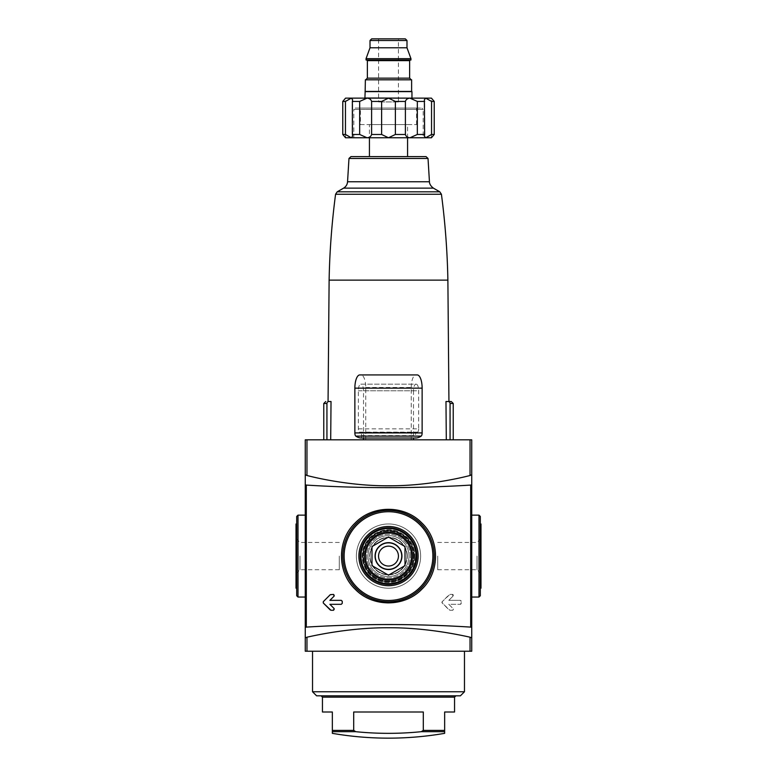 <?xml version="1.0" encoding="UTF-8"?>
<svg xmlns="http://www.w3.org/2000/svg" width="777" height="777" viewBox="0 0 777 777"><rect width="100%" height="100%" fill="white"/><g stroke="black" fill="none" stroke-linecap="round" stroke-linejoin="round"><path stroke-width="0.58" stroke-dasharray="3.88 2.91" d="M305.264 439.831L471.736 439.831M450.068 439.831L330.701 439.831L331.021 401.515L328.817 401.515A1.981 1.884 -90 0 0 326.932 403.496L326.932 439.831L453.234 439.831L450.068 439.831L450.068 403.496A1.981 1.884 90 0 0 448.183 401.515L451.252 401.515M326.932 439.831L330.701 439.831M447.882 280.128L329.118 280.128M446.299 439.831L445.979 401.515L448.941 401.515M365.734 387.48L411.266 387.48L411.266 439.831L365.734 439.831L365.734 387.48A12.549 4.701 90 0 0 361.033 374.922L417.181 374.922M409.965 137.772C407.517 137.558 405.992 136.451 405.4 134.47L395.386 134.47L388.5 137.772L367.035 137.772L409.965 137.772L417.327 134.47L424.65 134.47L424.368 136.16L425.689 137.772L431.546 134.47L434.226 134.47L434.226 101.437L431.439 98.135L431.439 137.772L388.5 137.772L381.614 134.47L371.6 134.47C371.008 136.451 369.483 137.558 367.035 137.772L359.673 134.47L352.35 134.47L352.632 136.16L351.311 137.772L345.454 134.47L342.774 134.47L345.561 137.772L345.561 98.135L351.311 98.135L352.632 99.747L352.35 134.47M367.035 137.772L345.561 137.772M359.673 134.47L359.673 101.437L352.35 101.437M371.6 134.47L371.6 101.437L381.614 101.437L388.5 98.135L351.311 98.135L345.454 101.437L342.774 101.437L342.774 134.47M381.614 134.47L381.614 101.437M345.454 134.47L345.454 101.437M431.546 134.47L431.546 101.437L434.226 101.437M424.65 134.47L424.65 101.437L417.327 101.437L417.327 134.47M405.4 134.47L405.4 101.437L395.386 101.437L395.386 134.47M359.673 101.437L367.035 98.135C369.483 98.358 371.008 99.456 371.6 101.437M431.439 98.135L425.689 98.135L431.546 101.437M424.65 101.437L424.368 99.747L425.689 98.135L409.965 98.135L417.327 101.437M405.4 101.437C405.992 99.456 407.517 98.358 409.965 98.135L388.5 98.135L395.386 101.437M355.099 523.028C370.114 509.353 387.189 505.905 406.332 512.713C429.788 521.513 442.307 550.854 432.09 573.912C423.067 597.338 393.735 609.489 370.707 599.494C352.136 590.967 342.356 576.505 341.375 556.089C341.569 543.278 346.144 532.255 355.099 523.028M306.303 627.107C360.81 623.698 415.608 623.698 470.697 627.107L470.697 485.081C416.19 488.49 361.392 488.49 306.303 485.081L306.303 627.107M461.169 603.331L460.178 604.321L448.805 604.321L453.059 608.576L452.35 610.266L449.873 610.266L442.239 603.039L442.239 601.631L449.873 594.405L452.35 594.405L453.059 596.095L448.805 600.349L460.178 600.349L461.169 601.34A0.991 0.991 0 0 0 460.178 600.349L448.805 600.349L453.059 596.095A0.991 0.991 0 0 0 452.35 594.405L449.873 594.405A0.991 0.991 0 0 0 449.174 594.696L442.239 601.631A0.991 0.991 0 0 0 442.239 603.039L449.174 609.974A0.991 0.991 0 0 0 449.873 610.266L452.35 610.266A0.991 0.991 0 0 0 453.059 608.576L448.805 604.321L460.178 604.321A0.991 0.991 0 0 0 461.169 603.331L461.169 601.34L461.169 603.331M332.352 733.342L332.352 731.691L355.769 731.691L353.7 730.399L332.352 730.399L332.352 711.994L322.445 711.994M332.352 731.691L332.352 730.399M423.3 730.399L444.648 730.399L444.648 731.691L421.231 731.691L423.3 730.399L423.3 711.994L353.7 711.994L423.3 711.994L353.7 711.994L353.7 730.399M471.076 497.299L471.076 487.393L471.076 503.904L471.076 500.602L471.736 500.602L471.736 489.704L471.736 503.904L471.736 497.299L471.736 500.602L471.076 500.602L471.076 497.299L471.736 497.299M471.736 487.393L471.736 489.704L471.736 487.393L471.076 487.393L471.736 487.393M471.736 556.089L471.736 597.047L471.736 556.089M471.736 637.859L471.736 474.718L470.036 475.505C456.371 479.04 423.29 486.023 388.461 485.79C353.632 486.013 320.59 479.03 306.964 475.505L305.264 474.718L305.264 637.859L306.964 637.198C320.6 634.149 353.681 627.525 388.461 627.748C423.251 627.515 456.352 634.129 470.036 637.198L471.736 637.859M305.264 498.951L305.264 487.393L305.264 501.592L305.264 498.951L305.924 498.951L305.264 498.951M305.264 556.089L305.264 597.047L305.264 556.089M305.264 651.223L471.736 651.223M312.529 651.223L464.471 651.223L312.529 651.223M296.678 516.462L296.678 588.199M480.322 523.989L480.322 516.462M480.982 523.989L480.982 588.199M480.982 556.089L480.982 573.708L480.982 556.089M296.018 523.989L296.018 588.199M296.018 556.089L296.018 573.708L296.018 556.089M477.02 556.089L477.02 569.745L477.02 556.089M437.713 556.089L437.713 569.745L437.713 556.089M339.287 556.089L339.287 569.745L339.287 556.089M299.98 556.089L299.98 569.745L299.98 556.089M362.733 556.089A25.767 25.767 0 0 0 401.379 578.409A25.767 25.767 0 0 0 401.379 533.78A25.767 25.767 0 0 0 362.733 556.089A25.767 25.767 0 0 0 401.379 578.409A25.767 25.767 0 0 0 401.379 533.78A25.767 25.767 0 0 0 362.733 556.089A25.767 25.767 0 0 0 401.379 578.409A25.767 25.767 0 0 0 401.379 533.78A25.767 25.767 0 0 0 362.733 556.089A25.767 25.767 0 0 0 401.379 578.409A25.767 25.767 0 0 0 401.379 533.78A25.767 25.767 0 0 0 362.733 556.089M360.207 556.089A28.293 28.293 0 0 0 402.651 580.594A28.293 28.293 0 0 0 402.651 531.594A28.293 28.293 0 0 0 360.207 556.089A28.293 28.293 0 0 0 402.651 580.594A28.293 28.293 0 0 0 402.651 531.594A28.293 28.293 0 0 0 360.207 556.089A28.293 28.293 0 0 0 402.651 580.594A28.293 28.293 0 0 0 402.651 531.594A28.293 28.293 0 0 0 360.207 556.089M355.769 731.691A325.485 325.485 0 0 0 421.231 731.691M444.648 731.691L444.648 733.342M454.555 697.134L322.445 697.134M444.648 730.399L444.648 711.994L454.555 711.994M321.124 695.813L455.876 695.813L321.124 695.813M460.411 695.813L316.589 695.813M464.471 691.753L312.529 691.753M471.076 489.704L471.736 489.704L471.076 489.704M471.076 503.904L471.736 503.904L471.076 503.904M305.924 490.588L305.924 503.904L305.924 489.704L305.264 489.704L305.924 489.704L305.924 487.393L305.264 487.393L305.924 487.393L305.924 490.588L305.264 490.588M334.363 609.654A0.991 0.991 0 0 0 334.149 608.576L329.895 604.321L341.268 604.321A0.991 0.991 0 0 0 342.259 603.331L342.259 601.34A0.991 0.991 0 0 0 341.268 600.349L329.895 600.349L334.149 596.095A0.991 0.991 0 0 0 334.363 595.017M334.353 594.988A0.991 0.991 0 0 0 333.45 594.405L330.963 594.405A0.991 0.991 0 0 0 330.264 594.696M323.329 601.631A0.991 0.991 0 0 0 323.329 603.039M330.264 609.974A0.991 0.991 0 0 0 330.963 610.266L333.45 610.266A0.991 0.991 0 0 0 334.353 609.683M369.425 156.604L350.961 156.604M369.425 124.563L407.575 124.563L369.425 124.563L369.425 137.772M360.421 124.563L416.579 124.563L360.421 124.563L360.421 108.052L416.579 108.052L360.421 108.052M355.138 108.052L421.862 108.052L355.138 108.052L353.817 109.372L423.183 109.372L353.817 109.372L353.817 137.772L423.183 137.772L423.183 109.372L421.862 108.052M367.035 98.135L409.965 98.135L367.035 98.135M411.625 79.808L365.375 79.808M365.705 79.808L411.295 79.808L365.705 79.808M366.705 59.984L410.295 59.984L366.705 59.984M410.955 59.984L366.045 59.984M410.955 58.663L366.045 58.663M406.993 47.776L370.007 47.776M398.407 101.933L378.593 101.933L398.407 101.933L398.407 38.85L371.659 38.85M398.407 38.85L378.593 38.85L378.593 101.933M411.266 387.48A12.549 4.701 90 0 1 415.967 374.922M361.033 374.922L359.819 374.922M361.528 438.014L361.528 435.606A3.302 1.233 90 0 0 360.353 432.313L416.647 432.313A3.302 1.233 90 0 0 415.472 435.606L415.472 438.014M358.333 428.836L418.667 428.836L418.667 390.782A6.604 2.477 90 0 0 416.19 384.178L360.81 384.178A6.604 2.477 90 0 0 358.333 390.782L358.333 428.836A3.302 1.233 90 0 0 359.45 432.129A57.139 21.406 90 0 0 360.353 432.313M418.667 428.836A3.302 1.233 90 0 1 417.55 432.129A57.139 21.406 90 0 1 416.647 432.313M360.81 384.178L416.19 384.178M363.51 438.014L363.51 390.782A6.604 2.477 90 0 0 361.033 384.178M363.51 390.782L413.49 390.782A6.604 2.477 90 0 1 415.967 384.178M413.49 390.782L413.49 438.014M416.249 556.089A27.749 27.749 0 0 0 374.631 532.07A27.749 27.749 0 0 0 374.631 580.118A27.749 27.749 0 0 0 416.249 556.089A27.749 27.749 0 0 0 374.631 532.07A27.749 27.749 0 0 0 374.631 580.118A27.749 27.749 0 0 0 416.249 556.089A27.749 27.749 0 0 1 374.631 580.118A27.749 27.749 0 0 1 374.631 532.07A27.749 27.749 0 0 1 416.249 556.089M411.625 556.089A23.125 23.125 0 0 0 376.942 536.072A23.125 23.125 0 0 0 376.942 576.116A23.125 23.125 0 0 0 411.625 556.089A23.125 23.125 0 0 0 376.942 536.072A23.125 23.125 0 0 0 376.942 576.116A23.125 23.125 0 0 0 411.625 556.089A23.125 23.125 0 0 1 376.942 576.116A23.125 23.125 0 0 1 376.942 536.072A23.125 23.125 0 0 1 411.625 556.089A23.125 23.125 0 0 0 376.942 536.072A23.125 23.125 0 0 0 376.942 576.116A23.125 23.125 0 0 0 411.625 556.089A23.125 23.125 0 0 1 376.942 576.116A23.125 23.125 0 0 1 376.942 536.072A23.125 23.125 0 0 1 411.625 556.089M416.793 556.089A28.293 28.293 0 0 0 374.349 531.594A28.293 28.293 0 0 0 374.349 580.594A28.293 28.293 0 0 0 416.793 556.089A28.293 28.293 0 0 0 374.349 531.594A28.293 28.293 0 0 0 374.349 580.594A28.293 28.293 0 0 0 416.793 556.089A28.293 28.293 0 0 1 374.349 580.594A28.293 28.293 0 0 1 374.349 531.594A28.293 28.293 0 0 1 416.793 556.089A28.293 28.293 0 0 1 374.349 580.594A28.293 28.293 0 0 1 374.349 531.594A28.293 28.293 0 0 1 416.793 556.089M420.629 556.089A32.129 32.129 0 0 0 372.436 528.263A32.129 32.129 0 0 0 372.436 583.916A32.129 32.129 0 0 0 420.629 556.089A32.129 32.129 0 0 0 372.436 528.263A32.129 32.129 0 0 0 372.436 583.916A32.129 32.129 0 0 0 420.629 556.089A32.129 32.129 0 0 1 372.436 583.916A32.129 32.129 0 0 1 372.436 528.263A32.129 32.129 0 0 1 420.629 556.089A32.129 32.129 0 0 1 372.436 583.916A32.129 32.129 0 0 1 372.436 528.263A32.129 32.129 0 0 1 420.629 556.089M415.753 556.089A27.253 27.253 0 0 0 374.873 532.498A27.253 27.253 0 0 0 374.873 579.691A27.253 27.253 0 0 0 415.753 556.089A27.253 27.253 0 0 0 374.873 532.498A27.253 27.253 0 0 0 374.873 579.691A27.253 27.253 0 0 0 415.753 556.089A27.253 27.253 0 0 1 374.873 579.691A27.253 27.253 0 0 1 374.873 532.498A27.253 27.253 0 0 1 415.753 556.089A27.253 27.253 0 0 1 374.873 579.691A27.253 27.253 0 0 1 374.873 532.498A27.253 27.253 0 0 1 415.753 556.089A27.253 27.253 0 0 0 374.873 532.498A27.253 27.253 0 0 0 374.873 579.691A27.253 27.253 0 0 0 415.753 556.089A27.253 27.253 0 0 1 374.873 579.691A27.253 27.253 0 0 1 374.873 532.498A27.253 27.253 0 0 1 415.753 556.089M412.946 556.089A24.446 24.446 0 0 0 376.282 534.926A24.446 24.446 0 0 0 376.282 577.262A24.446 24.446 0 0 0 412.946 556.089A24.446 24.446 0 0 0 376.282 534.926A24.446 24.446 0 0 0 376.282 577.262A24.446 24.446 0 0 0 412.946 556.089A24.446 24.446 0 0 1 376.282 577.262A24.446 24.446 0 0 1 376.282 534.926A24.446 24.446 0 0 1 412.946 556.089A24.446 24.446 0 0 1 376.282 577.262A24.446 24.446 0 0 1 376.282 534.926A24.446 24.446 0 0 1 412.946 556.089A24.446 24.446 0 0 0 376.282 534.926A24.446 24.446 0 0 0 376.282 577.262A24.446 24.446 0 0 0 412.946 556.089A24.446 24.446 0 0 1 376.282 577.262A24.446 24.446 0 0 1 376.282 534.926A24.446 24.446 0 0 1 412.946 556.089M408.974 556.089A20.474 20.474 0 0 0 378.263 538.364A20.474 20.474 0 0 0 378.263 573.824A20.474 20.474 0 0 0 408.974 556.089A20.474 20.474 0 0 0 378.263 538.364A20.474 20.474 0 0 0 378.263 573.824A20.474 20.474 0 0 0 408.974 556.089A20.474 20.474 0 0 0 378.263 538.364A20.474 20.474 0 0 0 378.263 573.824A20.474 20.474 0 0 0 408.974 556.089A20.474 20.474 0 0 0 378.263 538.364A20.474 20.474 0 0 0 378.263 573.824A20.474 20.474 0 0 0 408.974 556.089A20.474 20.474 0 0 1 378.263 573.824A20.474 20.474 0 0 1 378.263 538.364A20.474 20.474 0 0 1 408.974 556.089A20.474 20.474 0 0 1 378.263 573.824A20.474 20.474 0 0 1 378.263 538.364A20.474 20.474 0 0 1 408.974 556.089A20.474 20.474 0 0 1 378.263 573.824A20.474 20.474 0 0 1 378.263 538.364A20.474 20.474 0 0 1 408.974 556.089A20.474 20.474 0 0 1 378.263 573.824A20.474 20.474 0 0 1 378.263 538.364A20.474 20.474 0 0 1 408.974 556.089A20.474 20.474 0 0 0 378.263 538.364A20.474 20.474 0 0 0 378.263 573.824A20.474 20.474 0 0 0 408.974 556.089A20.474 20.474 0 0 1 378.263 573.824A20.474 20.474 0 0 1 378.263 538.364A20.474 20.474 0 0 1 408.974 556.089M412.286 556.089A23.786 23.786 0 0 0 376.612 535.499A23.786 23.786 0 0 0 376.612 576.689A23.786 23.786 0 0 0 412.286 556.089A23.786 23.786 0 0 0 376.612 535.499A23.786 23.786 0 0 0 376.612 576.689A23.786 23.786 0 0 0 412.286 556.089A23.786 23.786 0 0 1 376.612 576.689A23.786 23.786 0 0 1 376.612 535.499A23.786 23.786 0 0 1 412.286 556.089A23.786 23.786 0 0 1 376.612 576.689A23.786 23.786 0 0 1 376.612 535.499A23.786 23.786 0 0 1 412.286 556.089A23.786 23.786 0 0 0 376.612 535.499A23.786 23.786 0 0 0 376.612 576.689A23.786 23.786 0 0 0 412.286 556.089A23.786 23.786 0 0 0 376.612 535.499A23.786 23.786 0 0 0 376.612 576.689A23.786 23.786 0 0 0 412.286 556.089A23.786 23.786 0 0 1 376.612 576.689A23.786 23.786 0 0 1 376.612 535.499A23.786 23.786 0 0 1 412.286 556.089A23.786 23.786 0 0 1 376.612 576.689A23.786 23.786 0 0 1 376.612 535.499A23.786 23.786 0 0 1 412.286 556.089M388.5 537.024L405.011 546.561L405.011 565.627L388.5 575.165L371.989 565.627L371.989 546.561L388.5 537.024L405.011 546.561L405.011 565.627L388.5 575.165L371.989 565.627L371.989 546.561L388.5 537.024L371.989 546.561L371.989 565.627L388.5 575.165L405.011 565.627L405.011 546.561L388.5 537.024M375.058 556.089A13.442 13.442 0 0 1 395.221 544.454A13.442 13.442 0 0 1 395.221 567.734A13.442 13.442 0 0 1 375.058 556.089M306.964 651.223L306.964 637.198M470.036 651.223L470.036 637.198M306.964 439.831L306.964 475.505M470.036 439.831L470.036 475.505M297.999 515.141L297.999 597.047M479.001 515.141L479.001 597.047M344.133 556.089A44.367 44.367 0 0 0 410.683 594.522A44.367 44.367 0 0 0 410.683 517.667A44.367 44.367 0 0 0 344.133 556.089M358.887 556.089A29.613 29.613 0 0 0 403.312 581.74A29.613 29.613 0 0 0 403.312 530.448A29.613 29.613 0 0 0 358.887 556.089M342.812 556.089A45.688 45.688 0 0 0 411.344 595.658A45.688 45.688 0 0 0 411.344 516.53A45.688 45.688 0 0 0 342.812 556.089M305.924 495.367L305.264 495.367M305.924 497.037L305.264 497.037M441.423 194.25L335.577 194.25M439.801 191.822L337.199 191.822M433.391 188.131L343.609 188.131M429.448 181.75L347.552 181.75M428.02 158.459L348.98 158.459M411.956 98.009L365.044 98.009M411.956 91.628L365.044 91.628M411.625 91.433L365.375 91.433M409.634 78.156L367.366 78.156M409.634 60.645L367.366 60.645M406.993 40.501L370.007 40.501M361.528 435.606L415.472 435.606M359.45 432.129L417.55 432.129M358.333 390.782L418.667 390.782M450.068 403.496L453.234 403.496M326.932 403.496L323.766 403.496M414.102 556.089A25.602 25.602 0 0 0 375.699 533.925A25.602 25.602 0 0 0 375.699 578.263A25.602 25.602 0 0 0 414.102 556.089A25.602 25.602 0 0 1 375.699 578.263A25.602 25.602 0 0 1 375.699 533.925A25.602 25.602 0 0 1 414.102 556.089M413.607 556.089A25.107 25.107 0 0 0 375.951 534.353A25.107 25.107 0 0 0 375.951 577.835A25.107 25.107 0 0 0 413.607 556.089A25.107 25.107 0 0 1 375.951 577.835A25.107 25.107 0 0 1 375.951 534.353A25.107 25.107 0 0 1 413.607 556.089M410.295 556.089A21.795 21.795 0 0 0 377.603 537.218A21.795 21.795 0 0 0 377.603 574.97A21.795 21.795 0 0 0 410.295 556.089A21.795 21.795 0 0 0 377.603 537.218A21.795 21.795 0 0 0 377.603 574.97A21.795 21.795 0 0 0 410.295 556.089A21.795 21.795 0 0 1 377.603 574.97A21.795 21.795 0 0 1 377.603 537.218A21.795 21.795 0 0 1 410.295 556.089A21.795 21.795 0 0 1 377.603 574.97A21.795 21.795 0 0 1 377.603 537.218A21.795 21.795 0 0 1 410.295 556.089M411.956 556.089A23.456 23.456 0 0 0 376.777 535.78A23.456 23.456 0 0 0 376.777 576.408A23.456 23.456 0 0 0 411.956 556.089A23.456 23.456 0 0 1 376.777 576.408A23.456 23.456 0 0 1 376.777 535.78A23.456 23.456 0 0 1 411.956 556.089M407.284 556.089A18.784 18.784 0 0 0 379.108 539.821A18.784 18.784 0 0 0 379.108 572.367A18.784 18.784 0 0 0 407.284 556.089A18.784 18.784 0 0 1 379.108 572.367A18.784 18.784 0 0 1 379.108 539.821A18.784 18.784 0 0 1 407.284 556.089M406.954 556.089A18.454 18.454 0 0 0 379.273 540.112A18.454 18.454 0 0 0 379.273 572.076A18.454 18.454 0 0 0 406.954 556.089A18.454 18.454 0 0 1 379.273 572.076A18.454 18.454 0 0 1 379.273 540.112A18.454 18.454 0 0 1 406.954 556.089M398.436 556.089A9.936 9.936 0 0 0 383.527 547.484A9.936 9.936 0 0 0 383.527 564.704A9.936 9.936 0 0 0 398.436 556.089M401.738 556.089A13.238 13.238 0 0 0 388.5 542.851A13.238 13.238 0 0 0 375.262 556.089A13.238 13.238 0 0 0 388.5 569.337A13.238 13.238 0 0 0 401.738 556.089M437.713 569.745L477.02 569.745L480.982 573.708M437.713 542.443L477.02 542.443L480.982 538.48M339.287 542.443L299.98 542.443L296.018 538.48M339.287 569.745L299.98 569.745L296.018 573.708M305.924 503.904L305.264 503.904M305.924 501.592L305.264 501.592M407.575 137.772L407.575 124.563M416.579 124.563L416.579 108.052M424.359 136.16L424.359 99.747L424.359 136.16M352.641 136.16L352.641 99.747L352.641 136.16M414.928 556.089C415.54 569.832 402.515 583.644 386.839 582.468C380.536 582.002 375.058 579.632 370.415 575.359C359.702 563.004 359.411 550.456 369.522 537.703C381.944 527.194 394.502 527.097 407.187 537.412C412.237 542.618 414.821 548.844 414.928 556.089C414.86 549.776 412.84 544.162 408.857 539.248C398.047 528.341 386.082 526.835 372.97 534.722C361.422 544.755 359.159 556.594 366.19 570.25C370.726 577.097 377.059 581.118 385.188 582.313C402.369 584.459 415.812 569.444 414.928 556.089"/><path stroke-width="1.17" d="M471.736 439.831L471.736 474.718L471.736 439.831L305.264 439.831L305.264 484.731L306.303 485.081C360.81 488.49 415.608 488.49 470.697 485.081L471.736 484.731L470.697 485.081L470.697 627.107C416.19 623.698 361.392 623.698 306.303 627.107L305.264 627.457L305.264 651.223L305.264 637.859L306.964 637.198C320.648 634.129 353.749 627.515 388.539 627.748C423.319 627.525 456.4 634.149 470.036 637.198L471.736 637.859L471.736 474.718L470.036 475.505C456.41 479.03 423.368 486.013 388.539 485.79C353.71 486.023 320.629 479.04 306.964 475.505L305.264 474.718L305.264 439.831M348.98 158.459L428.02 158.459L426.039 156.604L350.961 156.604L348.98 158.459L347.552 181.75C347.309 184.537 345.988 186.665 343.609 188.131L337.199 191.822L335.577 194.25C331.818 222.756 329.662 251.389 329.118 280.128L328.059 401.515L328.817 401.515A1.981 1.884 90 0 0 326.932 403.496L326.932 439.831M328.059 401.515L331.021 401.515L330.701 439.831M446.299 439.831L445.979 401.515L448.941 401.515L447.882 280.128C447.338 251.389 445.182 222.756 441.423 194.25L439.801 191.822L337.199 191.822M329.118 280.128L447.882 280.128M353.817 137.772L367.035 137.772L345.561 137.772L342.774 134.47L345.454 134.47L351.311 137.772L352.632 136.16L352.35 134.47L359.673 134.47L367.035 137.772C369.483 137.558 371.008 136.451 371.6 134.47L381.614 134.47L388.5 137.772L395.386 134.47L405.4 134.47C405.992 136.451 407.517 137.558 409.965 137.772L417.327 134.47L424.65 134.47L424.368 136.16L425.689 137.772L431.546 134.47L434.226 134.47L431.439 137.772L434.226 134.47L434.226 101.437L431.546 101.437L425.689 98.135L424.368 99.747L424.65 134.47M367.035 137.772L431.439 137.772M342.774 134.47L342.774 101.437L345.454 101.437L345.454 134.47M352.35 134.47L352.35 101.437L359.673 101.437L359.673 134.47M371.6 134.47L371.6 101.437L381.614 101.437L381.614 134.47M395.386 134.47L395.386 101.437L405.4 101.437L405.4 134.47M417.327 134.47L417.327 101.437L424.65 101.437M431.546 134.47L431.546 101.437M345.561 98.135L342.774 101.437L345.561 98.135L351.311 98.135L345.454 101.437M352.35 101.437L352.632 99.747L351.311 98.135L367.035 98.135L359.673 101.437M371.6 101.437C371.008 99.456 369.483 98.358 367.035 98.135L388.5 98.135L381.614 101.437M395.386 101.437L388.5 98.135L409.965 98.135C407.517 98.358 405.992 99.456 405.4 101.437M417.327 101.437L409.965 98.135L431.439 98.135L434.226 101.437M421.231 731.691A325.485 325.485 0 0 1 355.769 731.691L353.7 730.399L332.352 730.399L332.352 733.342C350.932 736.547 369.648 738.15 388.5 738.15A330.293 330.293 0 0 0 444.648 733.342L444.648 731.691L421.231 731.691L423.3 730.399L444.648 730.399L444.648 711.994L454.555 711.994L454.555 697.134L455.876 695.813M444.648 731.691L444.648 730.399M330.264 609.974L323.329 603.039L330.963 610.266L333.45 610.266L334.149 608.576L329.895 604.321L341.268 604.321L342.259 603.331L342.259 601.34L341.268 600.349L329.895 600.349L334.149 596.095L333.45 594.405L330.264 594.696L323.329 601.631L330.264 594.696M323.329 603.039L323.329 601.631M355.099 523.028C336.839 540.306 336.985 572.26 355.332 589.384C372.717 607.429 404.623 607.323 421.882 589.17C440.112 571.94 440.064 539.986 421.678 522.814C404.234 504.768 372.494 504.817 355.099 523.028M471.736 651.223L471.736 637.859L471.736 651.223L305.264 651.223M305.264 627.457L305.264 484.731L306.303 485.081L306.303 627.107L305.264 627.457M470.697 627.107L471.736 627.457L470.697 627.107M296.678 523.989L296.018 523.989L296.018 588.199L296.678 588.199L296.678 595.726L296.678 516.462L297.999 515.141L297.999 597.047L296.678 595.726M480.322 588.199L480.322 523.989L480.982 523.989L480.982 588.199L480.322 588.199L480.322 595.726L480.322 516.462L479.001 515.141L471.736 515.141M360.207 556.089A28.293 28.293 0 0 0 402.651 580.594A28.293 28.293 0 0 0 402.651 531.594A28.293 28.293 0 0 0 360.207 556.089A28.293 28.293 0 0 0 402.651 580.594A28.293 28.293 0 0 0 402.651 531.594A28.293 28.293 0 0 0 360.207 556.089M332.352 731.691L355.769 731.691M332.352 730.399L332.352 711.994L322.445 711.994L322.445 697.134L454.555 697.134M353.7 730.399L353.7 711.994L423.3 711.994L423.3 730.399M322.445 697.134L321.124 695.813M464.471 691.753L312.529 691.753L316.589 695.813L460.411 695.813L464.471 691.753L464.471 651.223M312.529 691.753L312.529 651.223M426.039 156.604L407.575 156.604L407.575 137.772M369.425 137.772L369.425 156.604L407.575 156.604M409.965 137.772L423.183 137.772M364.918 98.135L367.035 98.135L364.918 98.135L365.151 91.531L411.956 91.628L365.044 91.628M409.965 98.135L412.082 98.135L409.965 98.135M365.375 91.433L411.625 91.433L411.625 79.808L365.375 79.808L365.151 91.531M365.277 91.531L411.625 91.433M366.705 59.984L367.366 60.645L367.366 78.156L365.705 79.808M366.045 59.984L410.955 59.984L410.955 58.663L366.045 58.663L366.045 59.984M366.045 58.663L370.007 47.776L406.993 47.776L410.955 58.663M370.007 47.776L370.007 40.501L371.659 38.85L405.341 38.85L378.593 38.85M355.808 436.12A3.302 1.233 90 0 1 354.866 432.915L354.866 388.141A13.209 4.953 90 0 1 359.819 374.922L417.181 374.922A13.209 4.953 90 0 1 422.134 388.141L422.134 432.915A3.302 1.233 90 0 1 421.192 436.12A62.752 23.504 90 0 1 415.472 438.014L361.528 438.014A62.752 23.504 90 0 1 355.808 436.12L421.192 436.12M413.49 438.014L413.49 439.831M363.51 438.014L363.51 439.831M450.068 439.831L450.068 403.496A1.981 1.884 -90 0 0 448.183 401.515L451.252 401.515L453.234 403.496L450.068 403.496M416.249 556.089A27.749 27.749 0 0 1 374.631 580.118A27.749 27.749 0 0 1 374.631 532.07A27.749 27.749 0 0 1 416.249 556.089M411.625 556.089A23.125 23.125 0 0 1 376.942 576.116A23.125 23.125 0 0 1 376.942 536.072A23.125 23.125 0 0 1 411.625 556.089M388.5 575.165L405.011 565.627L405.011 546.561L388.5 537.024L371.989 546.561L371.989 565.627L388.5 575.165M375.058 556.089A13.442 13.442 0 0 0 395.221 567.734A13.442 13.442 0 0 0 395.221 544.454A13.442 13.442 0 0 0 375.058 556.089M470.036 651.223L470.036 637.198M306.964 651.223L306.964 637.198M470.036 439.831L470.036 475.505M306.964 439.831L306.964 475.505M480.322 595.726L479.001 597.047L479.001 515.141M356.031 523.951A45.688 45.688 0 0 0 400.398 600.203A45.688 45.688 0 0 0 427.991 533.119A45.688 45.688 0 0 0 356.031 523.951M344.133 556.089A44.367 44.367 0 0 0 410.683 594.522A44.367 44.367 0 0 0 410.683 517.667A44.367 44.367 0 0 0 344.133 556.089M358.887 556.089A29.613 29.613 0 0 0 403.312 581.74A29.613 29.613 0 0 0 403.312 530.448A29.613 29.613 0 0 0 358.887 556.089M335.577 194.25L441.423 194.25M343.609 188.131L433.391 188.131L439.801 191.822M347.552 181.75L429.448 181.75C429.467 181.158 428.836 184.732 433.391 188.131M365.044 98.009L412.082 98.135M367.366 78.156L409.634 78.156L411.295 79.808M367.366 60.645L409.634 60.645L410.295 59.984M370.007 40.501L406.993 40.501L405.341 38.85M354.866 388.141L422.134 388.141M354.866 432.915L422.134 432.915M323.766 439.831L323.766 403.496L326.932 403.496M398.436 556.089A9.936 9.936 0 0 1 383.527 564.704A9.936 9.936 0 0 1 383.527 547.484A9.936 9.936 0 0 1 398.436 556.089M401.738 556.089A13.238 13.238 0 0 1 388.5 569.337A13.238 13.238 0 0 1 375.262 556.089A13.238 13.238 0 0 1 388.5 542.851A13.238 13.238 0 0 1 401.738 556.089M305.264 515.141L297.999 515.141M305.264 597.047L297.999 597.047M479.001 597.047L471.736 597.047M428.02 158.459L429.448 181.75M411.956 98.009L411.956 91.628M409.634 78.156L409.634 60.645M406.993 47.776L406.993 40.501M453.234 403.496L453.234 439.831M323.766 403.496L325.748 401.515"/></g></svg>
